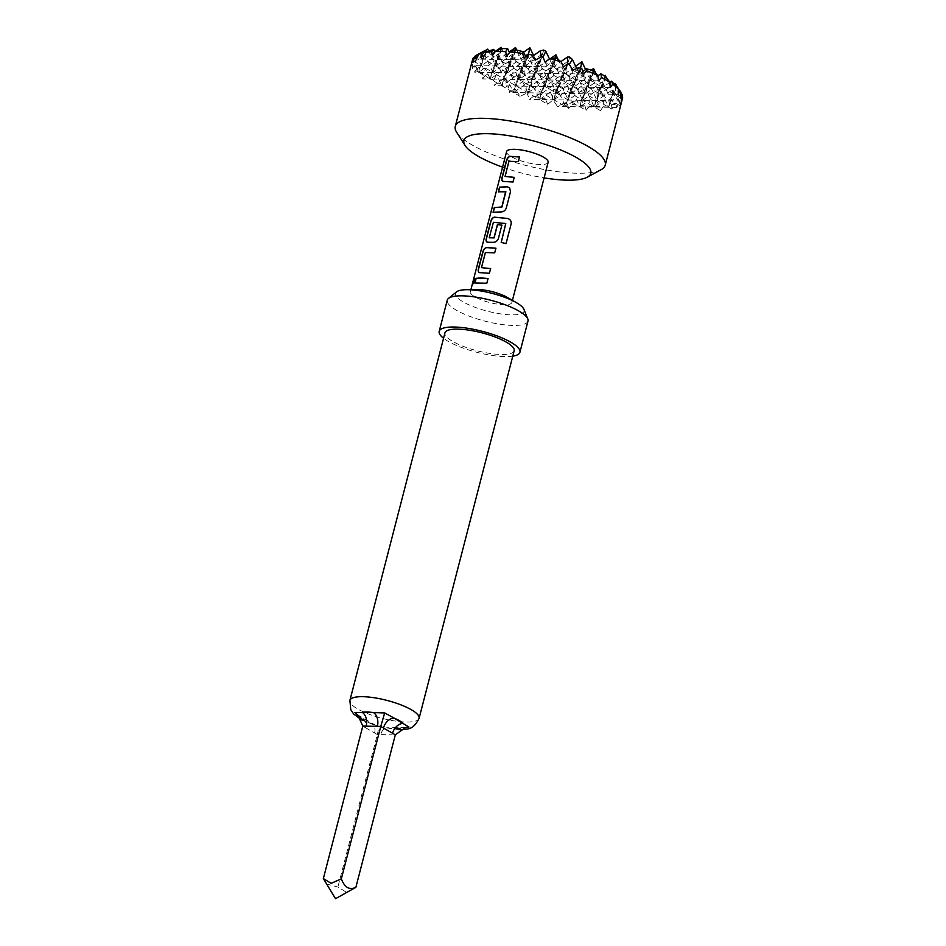 <?xml version="1.0" encoding="UTF-8"?>
<svg xmlns="http://www.w3.org/2000/svg" width="946" height="946" viewBox="0 0 946 946"><rect width="100%" height="100%" fill="white"/><g stroke="black" fill="none" stroke-linecap="round" stroke-linejoin="round"><path stroke-width="0.71" stroke-dasharray="4.73 3.55" d="M474.324 278.751L474.431 281.128C472.764 285.207 472.302 285.621 473.035 282.381M514.198 177.422L513.075 182.105L502.752 181.171M519.472 156.989L518.361 161.683L509.137 161.399L505.365 176.819M509.693 187.994L510.568 191.778L506.335 208.155C505.33 210.698 503.579 211.987 501.084 212.01L493.292 212.176M506.004 191.872L498.577 191.742M501.853 225.136L498.471 238.558C497.466 241.112 495.716 242.401 493.221 242.424L487.024 241.987M506.027 223.977L493.587 222.393L489.508 238.144M490.607 268.64L489.484 273.335L479.161 272.389M495.893 248.207L494.77 252.901L485.558 252.606L481.774 268.037M488.03 278.621L486.906 283.303L474.987 282.949M601.1 169.701A77.442 20.126 14.5 0 1 577.509 173.26A77.442 20.126 14.5 0 1 456.693 132.357M594.798 106.425A77.442 20.126 -165.5 0 0 599.799 106.413L595.862 99.933L592.906 99.838L589.878 99.838L589.417 106.236A77.442 20.126 -165.5 0 0 594.798 106.425M603.394 106.248A77.442 20.126 -165.5 0 0 611.636 105.172L609.839 102.05L603.371 100.702L603.394 106.248L600.509 110.635L599.799 106.413M614.344 104.498A77.442 20.126 -165.5 0 0 615.834 104.001L614.226 103.41L611.908 109.145L611.636 105.172M619.453 102.239A77.442 20.126 -165.5 0 0 619.937 101.884L613.635 90.65L612.239 89.882L612.807 93.004L619.453 102.239L616.792 107.418L615.834 104.001M622.645 97.556L619.748 94.943L621.416 100.489L619.618 105.514L619.937 101.884M621.416 100.489A77.442 20.126 -165.5 0 0 622.503 98.349M476.938 289.523A21.439 5.57 -165.5 0 0 470.351 291.77A21.439 5.57 -165.5 0 0 474.939 296.867A21.439 5.57 -165.5 0 0 504.194 304.742A21.439 5.57 -165.5 0 0 511.869 302.507A21.439 5.57 -165.5 0 0 507.293 297.411M456.516 291.888A35.44 9.212 -165.5 0 0 463.043 301.833A35.44 9.212 -165.5 0 0 511.408 314.852A35.44 9.212 -165.5 0 0 523.918 309.318M408.968 727.048L401.045 728.621A10.725 7.036 91 0 0 398.633 727.923L398.633 727.923A10.725 7.036 91 0 0 391.916 734.841L395.31 734.829M527.986 321.072A41.695 10.832 14.5 0 1 513.075 325.424A41.695 10.832 14.5 0 1 468.98 316.059A41.695 10.832 14.5 0 1 447.257 300.189M512.767 356.169A41.695 10.832 14.5 0 1 504.998 356.607A41.695 10.832 14.5 0 1 443.556 338.266M514.163 350.765A35.735 9.283 14.5 0 1 501.368 354.49A35.735 9.283 14.5 0 1 463.575 346.473A35.735 9.283 14.5 0 1 444.951 332.862M326.051 883.848L337.888 887.029L345.692 891.782L351.711 889.95M548.136 162.298A21.439 5.57 14.5 0 1 540.462 164.533A21.439 5.57 14.5 0 1 517.781 159.72A21.439 5.57 14.5 0 1 506.607 151.561M362.791 726.079L365.499 727.734A10.725 7.592 -59.8 0 0 362.803 718.321L362.803 718.321A10.725 7.592 -59.8 0 0 360.343 717.588M365.499 727.734L377.336 734.534L337.888 887.029M405.598 727.521L387.411 727.734A10.725 7.036 91 0 1 389.823 728.432A23.827 6.196 -165.5 0 0 396.161 728.952A23.827 6.196 -165.5 0 0 401.045 728.621L389.823 728.432L378.956 726.552L377.336 734.534L391.916 734.841M378.956 726.552L369.082 722.85L360.603 717.919M374.581 733.008A10.725 7.592 -59.8 0 0 371.884 723.607L371.884 723.607A10.725 7.592 -59.8 0 0 369.082 722.85A23.827 6.196 -165.5 0 1 360.934 718.381M399.413 729.733L387.411 727.734A10.725 7.036 91 0 0 380.694 734.652M515.747 49.771L512.898 59.716L506.713 56.121M529.902 47.785L524.533 66.48L512.898 59.716L509.527 52.633M501.652 48.553L498.518 59.468L492.334 55.873M515.523 47.537L510.154 66.232L498.518 59.468L494.959 51.983M486.445 51.19L484.139 59.231L480.935 57.375M501.132 47.3L495.775 65.995L484.139 59.231L482.164 55.081M529.027 53.887L527.277 59.953L524.072 58.096M543.702 50.043L538.913 66.717L527.277 59.953L525.633 56.488M514.979 50.079L512.898 59.716L523.587 52.207M600.509 110.635L594.325 107.04L585.314 88.108L582.701 100.288L599.693 88.356L594.325 107.04L536.169 73.232L527.147 54.3L524.533 66.48L541.526 54.549L536.169 73.232L524.533 66.48L516.67 49.972M500.777 48.956L498.518 59.468L509.208 51.971M589.417 106.236L586.13 110.398L579.945 106.803L570.935 87.872L568.321 100.04L585.314 88.108L579.945 106.803L521.79 72.996L512.767 54.064L510.154 66.232L527.147 54.3L521.79 72.996L510.154 66.232L501.735 48.553M485.795 51.533L484.139 59.231L494.829 51.723M556.272 88.936L553.682 89.645L552.05 100.749A77.442 20.126 -165.5 0 0 553.812 101.139L558.684 92.093L556.272 88.936L553.942 99.803L570.935 87.872L565.566 106.555L507.411 72.759L498.388 53.816L495.775 65.995L512.767 54.064L507.411 72.759L495.775 65.995L488.443 50.599M475.129 56.039L485.854 50.221L481.396 65.747L473.225 61.005M530.257 81.935L526.532 83.437L525.751 93.583A77.442 20.126 -165.5 0 0 527.454 94.127L532.066 83.827L530.257 81.935L527.927 92.791L544.92 80.859L542.306 93.039L559.299 81.108L556.686 93.276L573.678 81.344L571.065 93.524L588.057 81.593L582.701 100.288L573.678 81.344L568.321 100.04L559.299 81.108L553.942 99.803L544.92 80.859L539.551 99.555L493.032 72.511L484.979 55.613L483.572 55.637L481.396 65.747L498.388 53.816L493.032 72.511L481.396 65.747L476.997 56.512L473.662 57.446M528.554 54.017L527.277 59.953L532.444 56.322M555.905 54.785L550.548 73.481L538.913 66.717L533.591 55.53M555.905 57.836L553.292 66.965L545.121 62.211M569.717 57.044L564.928 73.717L553.292 66.965L549.425 58.829M472.562 59.574A77.442 20.126 -165.5 0 0 472.421 60.378L476.997 56.512M475.01 66.977L475.72 66.114L474.194 65.877A77.442 20.126 -165.5 0 0 475.01 66.977L474.691 72.203L476.666 68.833A77.442 20.126 -165.5 0 0 482.413 73.67L485.487 68.963L479.776 67.036L476.666 68.833M472.657 62.72L482.744 57.99L478.641 72.274L472.101 68.467L472.657 62.72A77.442 20.126 -165.5 0 1 472.527 62.2L471.297 65.581L472.421 60.378M503.307 79.322L497.277 82.314A77.442 20.126 -165.5 0 0 508.321 87.233L509.669 84.407L503.307 79.322L501.912 85.79L518.905 73.859L516.291 86.039L533.284 74.107L530.671 86.275L547.663 74.344L545.05 86.524L562.054 74.592L559.429 86.76L576.433 74.829L571.065 93.524L562.054 74.592L556.686 93.276L547.663 74.344L542.306 93.039L533.284 74.107L527.927 92.791L518.905 73.859L513.548 92.554L478.641 72.274L475.72 66.114M474.194 65.877L472.101 68.467M612.807 93.004L608.704 107.288L550.548 73.481L541.526 54.549L538.913 66.717L550.525 58.569M555.243 57.919L553.292 66.965L560.919 61.608M614.983 83.354L615.917 85.235L611.459 100.761L564.928 73.717L558.14 59.48M581.045 67.887L579.307 73.965L572.756 70.158M616.508 86.204L614.202 94.245L579.307 73.965L576.693 68.479M572.496 104.509A77.442 20.126 -165.5 0 0 585.018 105.928L581.341 100.323L572.886 101.423L572.496 104.509L568.771 108.423L565.566 106.555L558.684 92.093M611.908 109.145L608.704 107.288L599.693 88.356L597.08 100.524L612.239 89.882M615.917 85.235L622.539 95.723M620.883 92.661L619.571 90.485M552.05 100.749L547.722 104.308L539.551 99.555L532.066 83.827M619.618 105.514L611.459 100.761L602.436 81.829L599.823 94.009L585.444 93.76L602.436 81.829L597.08 100.524L588.057 81.593L585.444 93.76L576.433 74.829L573.808 86.997L590.812 75.065L585.444 93.76L513.548 92.554L509.669 84.407M605.192 75.313L599.823 94.009L614.356 83.804M620.742 98.053L614.202 94.245L599.823 94.009L590.812 75.065L588.187 87.245L604.494 75.798M605.014 76.118L602.567 87.481L609.898 82.349M616.047 85.672L614.202 94.245L605.937 76.886M493.54 80.422L496.65 74.734L491.802 71.92L485.156 75.55A77.442 20.126 -165.5 0 0 493.54 80.422L494.261 85.66L497.277 82.314M593.556 68.55L588.187 87.245L579.177 68.313L576.552 80.481L562.172 80.244L553.162 61.301L550.548 73.481L567.541 61.549L562.172 80.244L579.177 68.313L573.808 86.997L564.797 68.065L562.172 80.244L547.793 79.996L564.797 68.065L559.429 86.76L550.418 67.828L547.793 79.996L538.782 61.064L536.169 73.232L553.162 61.301L547.793 79.996L533.414 79.76L550.418 67.828L545.05 86.524L536.039 67.58L533.414 79.76L524.403 60.828L521.79 72.996L538.782 61.064L533.414 79.76L519.035 79.511L536.039 67.58L530.671 86.275L521.66 67.343L519.035 79.511L510.024 60.579L507.411 72.759L524.403 60.828L519.035 79.511L504.656 79.275L521.66 67.343L516.291 86.039L507.281 67.095L504.656 79.275L495.645 60.343L493.032 72.511L510.024 60.579L504.656 79.275L490.276 79.026L507.281 67.095L501.912 85.79L496.65 74.734M491.802 71.92L490.276 79.026L485.487 68.963M581.92 61.786L576.552 80.481L591.439 70.039M605.7 76.567L602.567 87.481L595.72 73.09M593.118 70.56L590.943 80.729L597.837 75.881M479.776 67.036L478.641 72.274L495.645 60.343L490.276 79.026L482.637 78.908L482.413 73.67M593.792 70.784L590.943 80.729L576.552 80.481L567.541 61.549L564.928 73.717L575.617 66.22M580.619 67.84L579.307 73.965L582.653 71.612M598.582 80.848L590.943 80.729L585.609 69.531M540.84 93.619L533.828 96.066A77.442 20.126 -165.5 0 0 545.511 99.212L540.84 93.619L539.551 99.555L553.682 89.645M483.572 55.637L472.527 62.2M482.744 57.99L484.979 55.613M485.854 50.221L487.734 49.097M566.418 102.606L563.899 103.138A77.442 20.126 -165.5 0 0 567.21 103.705L566.418 102.606L565.566 106.555L572.886 101.423M485.156 75.55L482.637 78.908M513.146 89.149A77.442 20.126 -165.5 0 0 516.209 90.296L514.399 88.593L509.587 92.483L508.321 87.233M525.751 93.583L520.087 96.362L516.209 90.296M533.828 96.066L529.464 99.389L527.454 94.127M547.722 104.308L545.511 99.212M563.899 103.138L557.478 106.425L553.812 101.139M568.771 108.423L567.21 103.705M586.13 110.398L585.018 105.928M502.586 167.135A65.522 17.028 -165.5 0 0 544.104 177.872M595.862 99.933L594.325 107.04L603.371 100.702M581.341 100.323L579.945 106.803L589.878 99.838M520.087 96.362L513.548 92.554L526.532 83.437M514.399 88.593L513.548 92.554L509.587 92.483M609.839 102.05L608.704 107.288L614.226 103.41M613.635 90.65L611.459 100.761L619.748 94.943M618.164 94.316L614.202 94.245L618.317 91.36M610.217 87.611L494.261 85.66M621.557 100.938L529.464 99.389M616.792 107.418L557.478 106.425M583.268 74.025L474.691 72.203M563.39 67.131L471.297 65.581M535.365 60.095L476.051 59.09M506.039 243.642L501.214 242.424M419.102 718.31A35.735 9.283 14.5 0 1 406.319 722.035A35.735 9.283 14.5 0 1 368.526 714.017A35.735 9.283 14.5 0 1 349.902 700.407M511.869 302.507L512.425 300.367M470.351 291.77L470.907 289.63M357.754 714.869L376.922 726.055L361.999 720.166"/><path stroke-width="1.42" d="M472.799 282.322C474.005 278.1 474.478 277.675 474.218 281.057C472.551 285.136 472.078 285.55 472.799 282.322L472.397 284.58M474.23 278.668L474.218 281.057M472.574 284.486L473.035 282.381C474.23 278.159 474.703 277.746 474.431 281.128M505.058 176.429L514.21 177.351L513.004 182.034L503.556 181.431C501.948 181.313 501.439 179.988 502.054 177.458L506.276 161.092C507.021 158.408 508.274 156.823 510.036 156.338L519.496 156.93L518.29 161.6L508.96 161.317L505.058 176.429L514.281 177.434M503.733 181.514C502.113 181.419 501.617 180.095 502.255 177.541L506.477 161.175C507.21 158.467 508.451 156.882 510.213 156.421L519.555 157.012M493.256 212.306L494.462 207.635L501.983 206.926L505.885 191.79L498.341 191.802L499.547 187.119L507.458 186.823L509.646 187.958L510.509 191.707L506.276 208.073C505.247 210.603 503.473 211.892 500.966 211.928L493.055 212.223L494.261 207.552L501.617 207.209M498.542 191.884L499.748 187.202L507.458 186.823M489.2 237.753L493.978 237.836L497.419 224.545L501.877 225.065L498.412 238.475C497.383 241.005 495.609 242.294 493.103 242.342L487.829 242.247C486.22 242.129 485.712 240.804 486.327 238.274L490.56 221.896C491.305 219.2 492.559 217.615 494.32 217.142L507.742 218.479C510.367 219.401 511.502 221.222 511.147 223.942L506.063 243.583L501.214 242.424L505.755 223.528L493.41 222.31L489.2 237.753L494.096 237.919L497.537 224.628L501.948 225.148M488.006 242.33C486.386 242.235 485.889 240.899 486.528 238.345L490.761 221.979C491.494 219.271 492.736 217.686 494.498 217.225L507.742 218.479M481.467 267.647L490.619 268.581L489.413 273.252L479.965 272.649C478.357 272.531 477.848 271.206 478.451 268.676L482.697 252.298C483.441 249.614 484.695 248.029 486.457 247.545L495.905 248.148L494.699 252.83L485.381 252.523L481.467 267.647L490.69 268.652M480.13 272.732C478.522 272.637 478.026 271.313 478.652 268.759L482.898 252.381C483.631 249.673 484.872 248.089 486.634 247.627L495.976 248.23M474.951 283.091L476.157 278.42L488.112 278.632M544.104 177.872A65.522 17.028 -165.5 0 0 567.364 180.166A65.522 17.028 -165.5 0 0 587.324 177.162A65.522 17.028 -165.5 0 0 564.064 151.407A65.522 17.028 -165.5 0 0 487.379 133.682A65.522 17.028 -165.5 0 0 465.125 145.566A65.522 17.028 -165.5 0 0 502.586 167.135M465.125 145.566L456.693 132.357A77.442 20.126 14.5 0 1 455.286 126.397A77.442 20.126 14.5 0 1 482.992 118.321A77.442 20.126 14.5 0 1 564.88 135.692A77.442 20.126 14.5 0 1 605.227 165.183A77.442 20.126 14.5 0 1 601.1 169.701L587.324 177.162M605.227 165.183L622.503 98.349A77.442 20.126 -165.5 0 0 622.645 97.556L622.279 97.19M620.872 92.046A77.442 20.126 -165.5 0 0 620.056 90.946L620.872 92.046L620.742 98.053L622.409 95.203A77.442 20.126 -165.5 0 1 622.539 95.723L621.557 100.938L622.645 97.556M618.412 89.09A77.442 20.126 -165.5 0 0 612.665 84.253L611.613 81.143L618.412 89.09L618.164 94.316L620.056 90.946M609.922 82.385A77.442 20.126 -165.5 0 0 601.526 77.501L600.864 73.753L605.7 76.567L609.922 82.385L610.217 87.611L612.665 84.253M597.789 75.609A77.442 20.126 -165.5 0 0 586.745 70.69L586.615 68.833L593.792 70.784L597.789 75.609L598.582 80.848L601.526 77.501M581.92 68.774A77.442 20.126 -165.5 0 0 578.857 67.639L581.92 68.774L583.268 74.025L586.745 70.69M576.693 68.479L572.413 59.503L569.315 64.34L572.756 70.158L578.857 67.639M569.315 64.34A77.442 20.126 -165.5 0 0 567.612 63.796L567.411 57.044L569.717 57.044L572.413 59.503M561.25 61.868A77.442 20.126 -165.5 0 0 549.555 58.723L555.905 57.836L561.25 61.868L563.39 67.131L567.612 63.796M549.425 58.829L545.807 51.226L543.028 57.186L545.121 62.211L549.555 58.723M543.028 57.186A77.442 20.126 -165.5 0 0 541.254 56.795L540.261 50.848L543.702 50.043L545.807 51.226M531.167 54.797A77.442 20.126 -165.5 0 0 527.868 54.229L531.167 54.797L535.365 60.095L541.254 56.795M525.633 56.488L523.398 51.817L522.57 53.414L524.072 58.096L527.868 54.229M522.57 53.414A77.442 20.126 -165.5 0 0 510.06 51.995L515.747 49.771L523.398 51.817M509.527 52.633L507.635 48.66L505.649 51.687L506.713 56.121L510.06 51.995M505.649 51.687A77.442 20.126 -165.5 0 0 500.28 51.498A77.442 20.126 -165.5 0 0 495.278 51.522L501.652 48.553L507.635 48.66M507.293 297.411A21.439 5.57 -165.5 0 0 507.198 297.351A21.439 5.57 -165.5 0 0 478.026 289.535A21.439 5.57 -165.5 0 0 476.938 289.523L466.354 289.701A35.44 9.212 -165.5 0 0 456.516 291.888L448.487 298.404A41.695 10.832 14.5 0 1 462.18 295.838A41.695 10.832 14.5 0 1 502.787 303.914A41.695 10.832 14.5 0 1 527.785 318.908A41.695 10.832 14.5 0 1 527.986 321.072L519.922 352.255A41.695 10.832 14.5 0 1 512.767 356.169M527.785 318.908L523.918 309.318A35.44 9.212 -165.5 0 0 516.516 302.732A35.44 9.212 -165.5 0 0 516.374 302.637A35.44 9.212 -165.5 0 0 468.152 289.713A35.44 9.212 -165.5 0 0 466.354 289.701M384.691 712.941L380.765 726.386L377.371 726.386A10.725 7.036 91 0 0 373.422 712.563L384.691 712.941L394.163 718.144A10.725 7.592 -59.8 0 0 383.473 728.03L380.765 726.386L341.329 878.869L331.147 883.339L323.355 878.574L335.534 898.7L355.873 887.324C349.5 890.34 344.651 887.525 341.329 878.869M392.555 733.316A10.725 7.592 -59.8 0 1 403.244 723.418A23.827 6.196 -165.5 0 0 394.163 718.144L408.968 727.048L405.598 727.521L395.31 734.829L383.473 728.03M443.556 338.266A41.695 10.832 14.5 0 1 439.192 331.372A41.695 10.832 14.5 0 1 454.115 327.02A41.695 10.832 14.5 0 1 498.199 336.374A41.695 10.832 14.5 0 1 519.922 352.255M457.746 329.137A35.735 9.283 14.5 0 1 495.538 337.154A35.735 9.283 14.5 0 1 514.163 350.765L419.102 718.31A35.735 9.283 14.5 0 0 400.477 704.699A35.735 9.283 14.5 0 0 362.696 696.682A35.735 9.283 14.5 0 0 349.902 700.407L444.951 332.862A35.735 9.283 14.5 0 1 457.746 329.137M470.907 289.63L506.607 151.561A21.439 5.57 14.5 0 1 514.281 149.326A21.439 5.57 14.5 0 1 536.961 154.127A21.439 5.57 14.5 0 1 548.136 162.298L512.425 300.367M501.238 242.495L505.755 223.528M481.041 277.899L488.041 278.55L486.835 283.232L474.738 283.008L475.956 278.337L481.041 277.899M479.965 272.649L479.054 272.342M487.829 242.247L486.918 241.94M503.556 181.431L502.645 181.124M501.735 207.292L505.696 191.459M439.192 331.372L447.257 300.189A41.695 10.832 14.5 0 1 448.487 298.404M355.873 887.324L395.31 734.829M377.371 726.386L362.791 726.079L323.355 878.574M360.343 717.588A10.725 7.592 -59.8 0 0 360.012 717.565L354.667 712.433L373.422 712.563A23.827 6.196 -165.5 0 0 367.083 712.042A23.827 6.196 -165.5 0 0 362.2 712.373A10.725 7.036 91 0 1 366.149 726.197M362.791 726.079L357.754 714.869L354.667 712.433M494.959 51.983L493.729 49.405L491.672 51.687L492.334 55.873L495.278 51.522M482.164 55.081L481.207 53.082L480.935 57.375L483.441 52.751L493.729 49.405M480.722 53.437A77.442 20.126 -165.5 0 0 479.232 53.922L481.207 53.082M523.587 52.207L529.902 47.785L528.554 54.017M516.67 49.972L515.523 47.537L514.979 50.079M509.208 51.971L515.523 47.537M501.735 48.553L501.132 47.3L500.777 48.956M494.829 51.723L501.132 47.3M488.443 50.599L487.734 49.097L486.138 49.937L485.795 51.533M484.742 50.694L475.625 55.684A77.442 20.126 -165.5 0 0 475.129 56.039L473.225 61.005L473.662 57.446A77.442 20.126 -165.5 0 0 472.562 59.574L455.286 126.397M474.703 57.115L473.662 57.446M532.444 56.322L540.261 50.848M533.591 55.53L529.902 47.785M550.525 58.569L555.905 54.785L555.243 57.919M560.919 61.608L567.411 57.044M558.14 59.48L555.905 54.785M619.571 90.485L614.983 83.354L614.356 83.804M622.409 95.203L620.883 92.661M604.494 75.798L605.192 75.313L605.014 76.118M609.898 82.349L611.613 81.143M605.937 76.886L605.192 75.313M591.439 70.039L593.556 68.55L593.118 70.56M597.837 75.881L600.864 73.753M595.72 73.09L593.556 68.55M575.617 66.22L581.92 61.786L580.619 67.84M582.653 71.612L586.615 68.833M585.609 69.531L581.92 61.786M491.672 51.687A77.442 20.126 -165.5 0 0 483.441 52.751M475.625 55.684L476.051 59.09L479.232 53.922M618.317 91.36L619.725 90.367M616.201 84.951L616.047 85.672M507.766 218.55C510.391 219.448 511.502 221.258 511.124 224.001L511.147 223.942M511.124 224.001L506.039 243.642M507.576 186.906L509.646 187.958M360.603 717.919L360.012 717.565A23.827 6.196 -165.5 0 0 360.934 718.381M507.198 297.351L516.374 302.637M398.845 729.721C406.52 728.657 412.539 731.53 419.102 718.31M361.999 720.166L353.662 714.029L350.741 709.63L349.902 700.407"/></g></svg>
